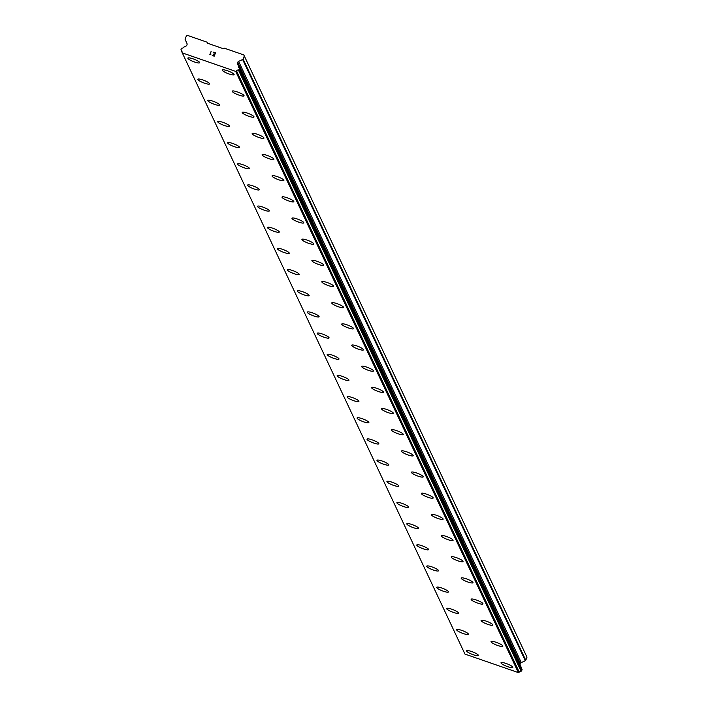 <?xml version="1.0" encoding="UTF-8"?>
<svg xmlns="http://www.w3.org/2000/svg" width="708" height="708" viewBox="0 0 708 708"><rect width="100%" height="100%" fill="white"/><g stroke="black" fill="none" stroke-linecap="round" stroke-linejoin="round"><path stroke-width="1.06" d="M234.1 74.65A6.337 1.23 21.4 0 1 228.339 73.703A6.337 1.23 21.4 0 1 222.339 70.296A6.337 1.23 21.4 0 1 222.303 70.03A6.337 1.23 21.4 0 1 228.047 70.977A6.337 1.23 21.4 0 1 234.074 74.384A6.337 1.23 21.4 0 1 234.1 74.659A6.337 1.23 21.4 0 1 228.348 73.721A6.337 1.23 21.4 0 1 222.33 70.313A6.337 1.23 21.4 0 1 222.303 70.039M244.056 95.819A6.337 1.23 21.4 0 1 238.286 94.872A6.337 1.23 21.4 0 1 232.286 91.465A6.337 1.23 21.4 0 1 232.259 91.199A6.337 1.23 21.4 0 1 238.003 92.146A6.337 1.23 21.4 0 1 244.021 95.553A6.337 1.23 21.4 0 1 244.056 95.828A6.337 1.23 21.4 0 1 238.304 94.89A6.337 1.23 21.4 0 1 232.286 91.482A6.337 1.23 21.4 0 1 232.251 91.208M254.004 116.997A6.337 1.23 21.4 0 1 248.26 116.059A6.337 1.23 21.4 0 1 242.233 112.652A6.337 1.23 21.4 0 1 242.207 112.377A6.337 1.23 21.4 0 1 247.959 113.315A6.337 1.23 21.4 0 1 253.977 116.723A6.337 1.23 21.4 0 1 254.004 116.997A6.337 1.23 21.4 0 1 248.243 116.041A6.337 1.23 21.4 0 1 242.242 112.634A6.337 1.23 21.4 0 1 242.207 112.368M263.96 138.157A6.337 1.23 21.4 0 1 258.199 137.202A6.337 1.23 21.4 0 1 252.198 133.803A6.337 1.23 21.4 0 1 252.163 133.538A6.337 1.23 21.4 0 1 257.907 134.485A6.337 1.23 21.4 0 1 263.934 137.892A6.337 1.23 21.4 0 1 263.96 138.166A6.337 1.23 21.4 0 1 258.208 137.228A6.337 1.23 21.4 0 1 252.19 133.821A6.337 1.23 21.4 0 1 252.163 133.547M273.916 159.335A6.337 1.23 21.4 0 1 268.164 158.397A6.337 1.23 21.4 0 1 262.146 154.99A6.337 1.23 21.4 0 1 262.11 154.707A6.337 1.23 21.4 0 1 267.863 155.654A6.337 1.23 21.4 0 1 273.881 159.061A6.337 1.23 21.4 0 1 273.916 159.335A6.337 1.23 21.4 0 1 268.146 158.371A6.337 1.23 21.4 0 1 262.146 154.972A6.337 1.23 21.4 0 1 262.119 154.707M283.873 180.496A6.337 1.23 21.4 0 1 278.102 179.54A6.337 1.23 21.4 0 1 272.102 176.142A6.337 1.23 21.4 0 1 272.067 175.876A6.337 1.23 21.4 0 1 277.819 176.814A6.337 1.23 21.4 0 1 283.837 180.23A6.337 1.23 21.4 0 1 283.864 180.505A6.337 1.23 21.4 0 1 278.12 179.567A6.337 1.23 21.4 0 1 272.093 176.159A6.337 1.23 21.4 0 1 272.067 175.876M293.82 201.665A6.337 1.23 21.4 0 1 288.059 200.709A6.337 1.23 21.4 0 1 282.058 197.311A6.337 1.23 21.4 0 1 282.023 197.045A6.337 1.23 21.4 0 1 287.767 197.983A6.337 1.23 21.4 0 1 293.793 201.399A6.337 1.23 21.4 0 1 293.82 201.674A6.337 1.23 21.4 0 1 288.067 200.736A6.337 1.23 21.4 0 1 282.049 197.328A6.337 1.23 21.4 0 1 282.023 197.045M303.776 222.834A6.337 1.23 21.4 0 1 298.006 221.878A6.337 1.23 21.4 0 1 292.006 218.48A6.337 1.23 21.4 0 1 291.979 218.214A6.337 1.23 21.4 0 1 297.723 219.153A6.337 1.23 21.4 0 1 303.741 222.569A6.337 1.23 21.4 0 1 303.776 222.843A6.337 1.23 21.4 0 1 298.024 221.905A6.337 1.23 21.4 0 1 292.006 218.498A6.337 1.23 21.4 0 1 291.97 218.214M313.733 244.003A6.337 1.23 21.4 0 1 307.962 243.048A6.337 1.23 21.4 0 1 301.962 239.649A6.337 1.23 21.4 0 1 301.927 239.375A6.337 1.23 21.4 0 1 307.679 240.322A6.337 1.23 21.4 0 1 313.697 243.738A6.337 1.23 21.4 0 1 313.724 244.012A6.337 1.23 21.4 0 1 307.98 243.074A6.337 1.23 21.4 0 1 301.953 239.667A6.337 1.23 21.4 0 1 301.927 239.384M323.68 265.173A6.337 1.23 21.4 0 1 317.919 264.217A6.337 1.23 21.4 0 1 311.918 260.818A6.337 1.23 21.4 0 1 311.883 260.544A6.337 1.23 21.4 0 1 317.635 261.491A6.337 1.23 21.4 0 1 323.653 264.907A6.337 1.23 21.4 0 1 323.68 265.181A6.337 1.23 21.4 0 1 317.927 264.243A6.337 1.23 21.4 0 1 311.909 260.836A6.337 1.23 21.4 0 1 311.883 260.553M333.636 286.351A6.337 1.23 21.4 0 1 327.884 285.413A6.337 1.23 21.4 0 1 321.866 282.005A6.337 1.23 21.4 0 1 321.83 281.722A6.337 1.23 21.4 0 1 327.583 282.66A6.337 1.23 21.4 0 1 333.601 286.067A6.337 1.23 21.4 0 1 333.636 286.351A6.337 1.23 21.4 0 1 327.866 285.386A6.337 1.23 21.4 0 1 321.866 281.988A6.337 1.23 21.4 0 1 321.839 281.713M343.592 307.511A6.337 1.23 21.4 0 1 337.822 306.555A6.337 1.23 21.4 0 1 331.822 303.157A6.337 1.23 21.4 0 1 331.786 302.882A6.337 1.23 21.4 0 1 337.539 303.829A6.337 1.23 21.4 0 1 343.557 307.237A6.337 1.23 21.4 0 1 343.584 307.52A6.337 1.23 21.4 0 1 337.84 306.582A6.337 1.23 21.4 0 1 331.813 303.174A6.337 1.23 21.4 0 1 331.786 302.891M353.54 328.68A6.337 1.23 21.4 0 1 347.778 327.724A6.337 1.23 21.4 0 1 341.778 324.326A6.337 1.23 21.4 0 1 341.743 324.052A6.337 1.23 21.4 0 1 347.495 324.999A6.337 1.23 21.4 0 1 353.513 328.406A6.337 1.23 21.4 0 1 353.54 328.689A6.337 1.23 21.4 0 1 347.787 327.751A6.337 1.23 21.4 0 1 341.769 324.344A6.337 1.23 21.4 0 1 341.743 324.06M363.496 349.849A6.337 1.23 21.4 0 1 357.726 348.894A6.337 1.23 21.4 0 1 351.726 345.495A6.337 1.23 21.4 0 1 351.699 345.221A6.337 1.23 21.4 0 1 357.443 346.168A6.337 1.23 21.4 0 1 363.461 349.575A6.337 1.23 21.4 0 1 363.496 349.858A6.337 1.23 21.4 0 1 357.744 348.92A6.337 1.23 21.4 0 1 351.726 345.513A6.337 1.23 21.4 0 1 351.69 345.23M373.452 371.019A6.337 1.23 21.4 0 1 367.682 370.063A6.337 1.23 21.4 0 1 361.682 366.664A6.337 1.23 21.4 0 1 361.646 366.39A6.337 1.23 21.4 0 1 367.399 367.337A6.337 1.23 21.4 0 1 373.417 370.744A6.337 1.23 21.4 0 1 373.452 371.027A6.337 1.23 21.4 0 1 367.7 370.089A6.337 1.23 21.4 0 1 361.673 366.682A6.337 1.23 21.4 0 1 361.646 366.399M383.409 392.188A6.337 1.23 21.4 0 1 377.638 391.232A6.337 1.23 21.4 0 1 371.638 387.834A6.337 1.23 21.4 0 1 371.603 387.559M383.373 391.913A6.337 1.23 21.4 0 1 383.4 392.197A6.337 1.23 21.4 0 1 377.647 391.259A6.337 1.23 21.4 0 1 371.629 387.842A6.337 1.23 21.4 0 1 371.603 387.568A6.337 1.23 21.4 0 1 377.355 388.506A6.337 1.23 21.4 0 1 383.373 391.913M393.356 413.357A6.337 1.23 21.4 0 1 387.586 412.401A6.337 1.23 21.4 0 1 381.594 409.003A6.337 1.23 21.4 0 1 381.559 408.728A6.337 1.23 21.4 0 1 387.303 409.675A6.337 1.23 21.4 0 1 393.321 413.083A6.337 1.23 21.4 0 1 393.356 413.366A6.337 1.23 21.4 0 1 387.603 412.428A6.337 1.23 21.4 0 1 381.585 409.012A6.337 1.23 21.4 0 1 381.55 408.737M403.312 434.526A6.337 1.23 21.4 0 1 397.542 433.57A6.337 1.23 21.4 0 1 391.542 430.172A6.337 1.23 21.4 0 1 391.506 429.898A6.337 1.23 21.4 0 1 397.259 430.845A6.337 1.23 21.4 0 1 403.277 434.252A6.337 1.23 21.4 0 1 403.312 434.535A6.337 1.23 21.4 0 1 397.56 433.597A6.337 1.23 21.4 0 1 391.533 430.181A6.337 1.23 21.4 0 1 391.506 429.906M413.268 455.695A6.337 1.23 21.4 0 1 407.498 454.74A6.337 1.23 21.4 0 1 401.498 451.341A6.337 1.23 21.4 0 1 401.463 451.067A6.337 1.23 21.4 0 1 407.215 452.014A6.337 1.23 21.4 0 1 413.233 455.421A6.337 1.23 21.4 0 1 413.26 455.704A6.337 1.23 21.4 0 1 407.507 454.766A6.337 1.23 21.4 0 1 401.489 451.35A6.337 1.23 21.4 0 1 401.463 451.076M423.216 476.873A6.337 1.23 21.4 0 1 417.463 475.935A6.337 1.23 21.4 0 1 411.445 472.519A6.337 1.23 21.4 0 1 411.41 472.245A6.337 1.23 21.4 0 1 417.162 473.183A6.337 1.23 21.4 0 1 423.18 476.59A6.337 1.23 21.4 0 1 423.216 476.873A6.337 1.23 21.4 0 1 417.446 475.909A6.337 1.23 21.4 0 1 411.454 472.51A6.337 1.23 21.4 0 1 411.419 472.236M433.172 498.043A6.337 1.23 21.4 0 1 427.42 497.096A6.337 1.23 21.4 0 1 421.402 493.688A6.337 1.23 21.4 0 1 421.366 493.414A6.337 1.23 21.4 0 1 427.119 494.352A6.337 1.23 21.4 0 1 433.137 497.759A6.337 1.23 21.4 0 1 433.172 498.043A6.337 1.23 21.4 0 1 427.402 497.078A6.337 1.23 21.4 0 1 421.402 493.68A6.337 1.23 21.4 0 1 421.366 493.405M443.128 519.203A6.337 1.23 21.4 0 1 437.358 518.247A6.337 1.23 21.4 0 1 431.358 514.849A6.337 1.23 21.4 0 1 431.322 514.574A6.337 1.23 21.4 0 1 437.075 515.521A6.337 1.23 21.4 0 1 443.093 518.929A6.337 1.23 21.4 0 1 443.12 519.212A6.337 1.23 21.4 0 1 437.367 518.265A6.337 1.23 21.4 0 1 431.349 514.858A6.337 1.23 21.4 0 1 431.322 514.583M453.076 540.372A6.337 1.23 21.4 0 1 447.314 539.416A6.337 1.23 21.4 0 1 441.314 536.018A6.337 1.23 21.4 0 1 441.279 535.744A6.337 1.23 21.4 0 1 447.022 536.691A6.337 1.23 21.4 0 1 453.049 540.098A6.337 1.23 21.4 0 1 453.076 540.372A6.337 1.23 21.4 0 1 447.323 539.434A6.337 1.23 21.4 0 1 441.305 536.027A6.337 1.23 21.4 0 1 441.27 535.752M463.032 561.541A6.337 1.23 21.4 0 1 457.262 560.586A6.337 1.23 21.4 0 1 451.262 557.178A6.337 1.23 21.4 0 1 451.226 556.913A6.337 1.23 21.4 0 1 456.979 557.86A6.337 1.23 21.4 0 1 462.997 561.267A6.337 1.23 21.4 0 1 463.032 561.541A6.337 1.23 21.4 0 1 457.28 560.603A6.337 1.23 21.4 0 1 451.262 557.196A6.337 1.23 21.4 0 1 451.226 556.922M472.988 582.711A6.337 1.23 21.4 0 1 467.218 581.755A6.337 1.23 21.4 0 1 461.218 578.347A6.337 1.23 21.4 0 1 461.182 578.082A6.337 1.23 21.4 0 1 466.935 579.029A6.337 1.23 21.4 0 1 472.953 582.436A6.337 1.23 21.4 0 1 472.979 582.711A6.337 1.23 21.4 0 1 467.227 581.772A6.337 1.23 21.4 0 1 461.209 578.365A6.337 1.23 21.4 0 1 461.182 578.091M482.936 603.88A6.337 1.23 21.4 0 1 477.183 602.942A6.337 1.23 21.4 0 1 471.165 599.534A6.337 1.23 21.4 0 1 471.13 599.26A6.337 1.23 21.4 0 1 476.882 600.198A6.337 1.23 21.4 0 1 482.909 603.605A6.337 1.23 21.4 0 1 482.936 603.88A6.337 1.23 21.4 0 1 477.174 602.924A6.337 1.23 21.4 0 1 471.174 599.517A6.337 1.23 21.4 0 1 471.139 599.251M492.892 625.04A6.337 1.23 21.4 0 1 487.122 624.093A6.337 1.23 21.4 0 1 481.121 620.686A6.337 1.23 21.4 0 1 481.095 620.42A6.337 1.23 21.4 0 1 486.839 621.367A6.337 1.23 21.4 0 1 492.856 624.775A6.337 1.23 21.4 0 1 492.892 625.049A6.337 1.23 21.4 0 1 487.139 624.111A6.337 1.23 21.4 0 1 481.121 620.704A6.337 1.23 21.4 0 1 481.086 620.429M502.848 646.209A6.337 1.23 21.4 0 1 497.078 645.262A6.337 1.23 21.4 0 1 491.078 641.855A6.337 1.23 21.4 0 1 491.042 641.59A6.337 1.23 21.4 0 1 496.795 642.537A6.337 1.23 21.4 0 1 502.813 645.944A6.337 1.23 21.4 0 1 502.839 646.218A6.337 1.23 21.4 0 1 497.087 645.28A6.337 1.23 21.4 0 1 491.069 641.873A6.337 1.23 21.4 0 1 491.042 641.598M512.796 667.379A6.337 1.23 21.4 0 1 507.034 666.432A6.337 1.23 21.4 0 1 501.034 663.024A6.337 1.23 21.4 0 1 500.999 662.759A6.337 1.23 21.4 0 1 506.742 663.706A6.337 1.23 21.4 0 1 512.769 667.113A6.337 1.23 21.4 0 1 512.796 667.387A6.337 1.23 21.4 0 1 507.043 666.449A6.337 1.23 21.4 0 1 501.025 663.042A6.337 1.23 21.4 0 1 500.999 662.768M199.665 62.711A6.337 1.23 21.4 0 1 193.895 61.764A6.337 1.23 21.4 0 1 187.894 58.357A6.337 1.23 21.4 0 1 187.859 58.091A6.337 1.23 21.4 0 1 193.611 59.038A6.337 1.23 21.4 0 1 199.629 62.446A6.337 1.23 21.4 0 1 199.665 62.72A6.337 1.23 21.4 0 1 193.912 61.782A6.337 1.23 21.4 0 1 187.894 58.375A6.337 1.23 21.4 0 1 187.859 58.1M209.621 83.88A6.337 1.23 21.4 0 1 203.851 82.933A6.337 1.23 21.4 0 1 197.851 79.526A6.337 1.23 21.4 0 1 197.815 79.261A6.337 1.23 21.4 0 1 203.568 80.208A6.337 1.23 21.4 0 1 209.586 83.615A6.337 1.23 21.4 0 1 209.612 83.889A6.337 1.23 21.4 0 1 203.86 82.951A6.337 1.23 21.4 0 1 197.842 79.544A6.337 1.23 21.4 0 1 197.815 79.269M219.569 105.05A6.337 1.23 21.4 0 1 213.807 104.103A6.337 1.23 21.4 0 1 207.807 100.695A6.337 1.23 21.4 0 1 207.771 100.43A6.337 1.23 21.4 0 1 213.515 101.377A6.337 1.23 21.4 0 1 219.542 104.784A6.337 1.23 21.4 0 1 219.569 105.058A6.337 1.23 21.4 0 1 213.816 104.12A6.337 1.23 21.4 0 1 207.798 100.713A6.337 1.23 21.4 0 1 207.763 100.439M229.525 126.219A6.337 1.23 21.4 0 1 223.755 125.272A6.337 1.23 21.4 0 1 217.754 121.864A6.337 1.23 21.4 0 1 217.719 121.599A6.337 1.23 21.4 0 1 223.471 122.546A6.337 1.23 21.4 0 1 229.489 125.953A6.337 1.23 21.4 0 1 229.525 126.228A6.337 1.23 21.4 0 1 223.772 125.289A6.337 1.23 21.4 0 1 217.754 121.882A6.337 1.23 21.4 0 1 217.719 121.608M239.472 147.397A6.337 1.23 21.4 0 1 233.72 146.459A6.337 1.23 21.4 0 1 227.702 143.051A6.337 1.23 21.4 0 1 227.675 142.777A6.337 1.23 21.4 0 1 233.428 143.715A6.337 1.23 21.4 0 1 239.446 147.122A6.337 1.23 21.4 0 1 239.472 147.397A6.337 1.23 21.4 0 1 233.711 146.441A6.337 1.23 21.4 0 1 227.711 143.034A6.337 1.23 21.4 0 1 227.675 142.768M249.428 168.557A6.337 1.23 21.4 0 1 243.667 167.61A6.337 1.23 21.4 0 1 237.667 164.203A6.337 1.23 21.4 0 1 237.631 163.937A6.337 1.23 21.4 0 1 243.375 164.884A6.337 1.23 21.4 0 1 249.402 168.292A6.337 1.23 21.4 0 1 249.428 168.566A6.337 1.23 21.4 0 1 243.676 167.628A6.337 1.23 21.4 0 1 237.658 164.221A6.337 1.23 21.4 0 1 237.623 163.946M259.385 189.726A6.337 1.23 21.4 0 1 253.614 188.779A6.337 1.23 21.4 0 1 247.614 185.372A6.337 1.23 21.4 0 1 247.588 185.107A6.337 1.23 21.4 0 1 253.331 186.054A6.337 1.23 21.4 0 1 259.349 189.461A6.337 1.23 21.4 0 1 259.385 189.735A6.337 1.23 21.4 0 1 253.632 188.797A6.337 1.23 21.4 0 1 247.614 185.39A6.337 1.23 21.4 0 1 247.579 185.115M269.341 210.895A6.337 1.23 21.4 0 1 263.571 209.949A6.337 1.23 21.4 0 1 257.57 206.541A6.337 1.23 21.4 0 1 257.535 206.276A6.337 1.23 21.4 0 1 263.288 207.223A6.337 1.23 21.4 0 1 269.305 210.63A6.337 1.23 21.4 0 1 269.332 210.904A6.337 1.23 21.4 0 1 263.58 209.966A6.337 1.23 21.4 0 1 257.562 206.559A6.337 1.23 21.4 0 1 257.535 206.285M279.288 232.065A6.337 1.23 21.4 0 1 273.527 231.109A6.337 1.23 21.4 0 1 267.527 227.711A6.337 1.23 21.4 0 1 267.491 227.445A6.337 1.23 21.4 0 1 273.235 228.392A6.337 1.23 21.4 0 1 279.262 231.799A6.337 1.23 21.4 0 1 279.288 232.074A6.337 1.23 21.4 0 1 273.536 231.135A6.337 1.23 21.4 0 1 267.518 227.728A6.337 1.23 21.4 0 1 267.491 227.454M289.245 253.234A6.337 1.23 21.4 0 1 283.474 252.278A6.337 1.23 21.4 0 1 277.474 248.88A6.337 1.23 21.4 0 1 277.447 248.614A6.337 1.23 21.4 0 1 283.191 249.561A6.337 1.23 21.4 0 1 289.209 252.968A6.337 1.23 21.4 0 1 289.245 253.243A6.337 1.23 21.4 0 1 283.492 252.305A6.337 1.23 21.4 0 1 277.474 248.897A6.337 1.23 21.4 0 1 277.439 248.614M299.201 274.403A6.337 1.23 21.4 0 1 293.431 273.447A6.337 1.23 21.4 0 1 287.43 270.049A6.337 1.23 21.4 0 1 287.395 269.783A6.337 1.23 21.4 0 1 293.147 270.73A6.337 1.23 21.4 0 1 299.165 274.138A6.337 1.23 21.4 0 1 299.192 274.412A6.337 1.23 21.4 0 1 293.439 273.474A6.337 1.23 21.4 0 1 287.421 270.067A6.337 1.23 21.4 0 1 287.395 269.783M309.148 295.572A6.337 1.23 21.4 0 1 303.387 294.616A6.337 1.23 21.4 0 1 297.387 291.218A6.337 1.23 21.4 0 1 297.351 290.953A6.337 1.23 21.4 0 1 303.095 291.891A6.337 1.23 21.4 0 1 309.122 295.307A6.337 1.23 21.4 0 1 309.148 295.581A6.337 1.23 21.4 0 1 303.396 294.643A6.337 1.23 21.4 0 1 297.378 291.236A6.337 1.23 21.4 0 1 297.351 290.953M319.104 316.741A6.337 1.23 21.4 0 1 313.334 315.786A6.337 1.23 21.4 0 1 307.334 312.387A6.337 1.23 21.4 0 1 307.307 312.122A6.337 1.23 21.4 0 1 313.051 313.06A6.337 1.23 21.4 0 1 319.069 316.476A6.337 1.23 21.4 0 1 319.104 316.75A6.337 1.23 21.4 0 1 313.352 315.812A6.337 1.23 21.4 0 1 307.334 312.405A6.337 1.23 21.4 0 1 307.299 312.122M329.061 337.911A6.337 1.23 21.4 0 1 323.291 336.955A6.337 1.23 21.4 0 1 317.29 333.556A6.337 1.23 21.4 0 1 317.255 333.282A6.337 1.23 21.4 0 1 323.007 334.229A6.337 1.23 21.4 0 1 329.025 337.645A6.337 1.23 21.4 0 1 329.052 337.92A6.337 1.23 21.4 0 1 323.308 336.981A6.337 1.23 21.4 0 1 317.281 333.574A6.337 1.23 21.4 0 1 317.255 333.291M339.008 359.08A6.337 1.23 21.4 0 1 333.247 358.124A6.337 1.23 21.4 0 1 327.246 354.726A6.337 1.23 21.4 0 1 327.211 354.451A6.337 1.23 21.4 0 1 332.955 355.398A6.337 1.23 21.4 0 1 338.982 358.814A6.337 1.23 21.4 0 1 339.008 359.089A6.337 1.23 21.4 0 1 333.256 358.151A6.337 1.23 21.4 0 1 327.238 354.743A6.337 1.23 21.4 0 1 327.211 354.46M348.964 380.258A6.337 1.23 21.4 0 1 343.212 379.32A6.337 1.23 21.4 0 1 337.194 375.913A6.337 1.23 21.4 0 1 337.158 375.629A6.337 1.23 21.4 0 1 342.911 376.567A6.337 1.23 21.4 0 1 348.929 379.984A6.337 1.23 21.4 0 1 348.964 380.258A6.337 1.23 21.4 0 1 343.194 379.293A6.337 1.23 21.4 0 1 337.194 375.895A6.337 1.23 21.4 0 1 337.167 375.621M358.921 401.418A6.337 1.23 21.4 0 1 353.15 400.462A6.337 1.23 21.4 0 1 347.15 397.064A6.337 1.23 21.4 0 1 347.115 396.79A6.337 1.23 21.4 0 1 352.867 397.737A6.337 1.23 21.4 0 1 358.885 401.144A6.337 1.23 21.4 0 1 358.912 401.427A6.337 1.23 21.4 0 1 353.168 400.489A6.337 1.23 21.4 0 1 347.141 397.082A6.337 1.23 21.4 0 1 347.115 396.799M368.868 422.596A6.337 1.23 21.4 0 1 363.115 421.658A6.337 1.23 21.4 0 1 357.098 418.251A6.337 1.23 21.4 0 1 357.071 417.968A6.337 1.23 21.4 0 1 362.815 418.906A6.337 1.23 21.4 0 1 368.841 422.313A6.337 1.23 21.4 0 1 368.868 422.596A6.337 1.23 21.4 0 1 363.107 421.632A6.337 1.23 21.4 0 1 357.106 418.233A6.337 1.23 21.4 0 1 357.071 417.959M378.824 443.757A6.337 1.23 21.4 0 1 373.054 442.801A6.337 1.23 21.4 0 1 367.054 439.403A6.337 1.23 21.4 0 1 367.027 439.128A6.337 1.23 21.4 0 1 372.771 440.075A6.337 1.23 21.4 0 1 378.789 443.482A6.337 1.23 21.4 0 1 378.824 443.766A6.337 1.23 21.4 0 1 373.072 442.827A6.337 1.23 21.4 0 1 367.054 439.42A6.337 1.23 21.4 0 1 367.018 439.137M388.781 464.926A6.337 1.23 21.4 0 1 383.01 463.97A6.337 1.23 21.4 0 1 377.01 460.572A6.337 1.23 21.4 0 1 376.975 460.297A6.337 1.23 21.4 0 1 382.727 461.244A6.337 1.23 21.4 0 1 388.745 464.652A6.337 1.23 21.4 0 1 388.772 464.935A6.337 1.23 21.4 0 1 383.028 463.997A6.337 1.23 21.4 0 1 377.001 460.589A6.337 1.23 21.4 0 1 376.975 460.306M398.728 486.095A6.337 1.23 21.4 0 1 392.967 485.139A6.337 1.23 21.4 0 1 386.966 481.741A6.337 1.23 21.4 0 1 386.931 481.467A6.337 1.23 21.4 0 1 392.674 482.413A6.337 1.23 21.4 0 1 398.701 485.821A6.337 1.23 21.4 0 1 398.728 486.104A6.337 1.23 21.4 0 1 392.975 485.166A6.337 1.23 21.4 0 1 386.957 481.759A6.337 1.23 21.4 0 1 386.931 481.475M408.684 507.264A6.337 1.23 21.4 0 1 402.914 506.309A6.337 1.23 21.4 0 1 396.914 502.91A6.337 1.23 21.4 0 1 396.887 502.636A6.337 1.23 21.4 0 1 402.631 503.583A6.337 1.23 21.4 0 1 408.649 506.99A6.337 1.23 21.4 0 1 408.684 507.273A6.337 1.23 21.4 0 1 402.932 506.335A6.337 1.23 21.4 0 1 396.914 502.919A6.337 1.23 21.4 0 1 396.878 502.645M418.632 528.442A6.337 1.23 21.4 0 1 412.888 527.504A6.337 1.23 21.4 0 1 406.861 524.088A6.337 1.23 21.4 0 1 406.834 523.814A6.337 1.23 21.4 0 1 412.587 524.752A6.337 1.23 21.4 0 1 418.605 528.159A6.337 1.23 21.4 0 1 418.632 528.442A6.337 1.23 21.4 0 1 412.87 527.478A6.337 1.23 21.4 0 1 406.87 524.079A6.337 1.23 21.4 0 1 406.834 523.805M428.588 549.603A6.337 1.23 21.4 0 1 422.826 548.647A6.337 1.23 21.4 0 1 416.826 545.249A6.337 1.23 21.4 0 1 416.791 544.974A6.337 1.23 21.4 0 1 422.534 545.921A6.337 1.23 21.4 0 1 428.561 549.328A6.337 1.23 21.4 0 1 428.588 549.612A6.337 1.23 21.4 0 1 422.835 548.673A6.337 1.23 21.4 0 1 416.817 545.257A6.337 1.23 21.4 0 1 416.791 544.983M438.544 570.772A6.337 1.23 21.4 0 1 432.774 569.816A6.337 1.23 21.4 0 1 426.774 566.418A6.337 1.23 21.4 0 1 426.747 566.143A6.337 1.23 21.4 0 1 432.491 567.09A6.337 1.23 21.4 0 1 438.509 570.498A6.337 1.23 21.4 0 1 438.544 570.781A6.337 1.23 21.4 0 1 432.792 569.843A6.337 1.23 21.4 0 1 426.774 566.427A6.337 1.23 21.4 0 1 426.738 566.152M448.5 591.941A6.337 1.23 21.4 0 1 442.73 590.985A6.337 1.23 21.4 0 1 436.73 587.587A6.337 1.23 21.4 0 1 436.694 587.313A6.337 1.23 21.4 0 1 442.447 588.26A6.337 1.23 21.4 0 1 448.465 591.667A6.337 1.23 21.4 0 1 448.491 591.95A6.337 1.23 21.4 0 1 442.748 591.012A6.337 1.23 21.4 0 1 436.721 587.596A6.337 1.23 21.4 0 1 436.694 587.321M458.448 613.11A6.337 1.23 21.4 0 1 452.686 612.155A6.337 1.23 21.4 0 1 446.686 608.756A6.337 1.23 21.4 0 1 446.651 608.482A6.337 1.23 21.4 0 1 452.403 609.429A6.337 1.23 21.4 0 1 458.421 612.836A6.337 1.23 21.4 0 1 458.448 613.119A6.337 1.23 21.4 0 1 452.695 612.172A6.337 1.23 21.4 0 1 446.677 608.765A6.337 1.23 21.4 0 1 446.651 608.491M468.404 634.28A6.337 1.23 21.4 0 1 462.651 633.341A6.337 1.23 21.4 0 1 456.633 629.934A6.337 1.23 21.4 0 1 456.598 629.66A6.337 1.23 21.4 0 1 462.351 630.598A6.337 1.23 21.4 0 1 468.369 634.005A6.337 1.23 21.4 0 1 468.404 634.28A6.337 1.23 21.4 0 1 462.634 633.324A6.337 1.23 21.4 0 1 456.633 629.925A6.337 1.23 21.4 0 1 456.607 629.651M478.36 655.449A6.337 1.23 21.4 0 1 472.59 654.493A6.337 1.23 21.4 0 1 466.59 651.095A6.337 1.23 21.4 0 1 466.554 650.82A6.337 1.23 21.4 0 1 472.307 651.767A6.337 1.23 21.4 0 1 478.325 655.174A6.337 1.23 21.4 0 1 478.351 655.449A6.337 1.23 21.4 0 1 472.608 654.511A6.337 1.23 21.4 0 1 466.581 651.103A6.337 1.23 21.4 0 1 466.554 650.829M243.817 54.932L526.982 657.174L525.77 660.245L243.101 59.056A0.841 0.814 154.8 0 1 242.649 59.516L238.614 61.384A1.69 1.62 -25.2 0 0 237.729 62.313L237.543 62.791A1.69 1.62 -25.2 0 0 237.569 64.047L238.392 65.817A0.504 0.487 154.8 0 1 238.49 66.242A1.929 1.85 -25.2 0 0 239.216 67.986A0.504 0.487 154.8 0 1 239.375 68.543L238.941 69.65A0.504 0.487 154.8 0 1 238.41 69.977A1.929 1.85 -25.2 0 0 236.534 70.915A0.504 0.487 154.8 0 1 236.313 71.119L235.702 71.402L182.283 52.888L182.009 52.303A0.504 0.487 154.8 0 1 181.974 52.011A1.929 1.85 -25.2 0 0 181.204 50.144A0.504 0.487 154.8 0 1 181.018 49.569L181.452 48.471A0.504 0.487 154.8 0 1 181.965 48.144A1.929 1.85 -25.2 0 0 183.726 47.259A0.504 0.487 154.8 0 1 184.089 46.994L185.939 46.144A1.69 1.62 -25.2 0 0 186.823 45.215L187.009 44.737A1.69 1.62 -25.2 0 0 186.974 43.48L185.186 39.604A0.841 0.814 154.8 0 1 185.177 38.975L186.381 35.904L187.47 35.4L207.037 42.179L207.515 43.223L223.17 48.648L224.25 48.153L243.817 54.932L244.304 55.976L243.101 59.056M520.221 665.193A1.69 1.62 -25.2 0 1 520.221 663.989L520.407 663.511A1.69 1.62 -25.2 0 1 521.292 662.582L525.327 660.714A0.841 0.814 -25.2 0 0 525.77 660.245M521.159 667.485A1.929 1.85 -25.2 0 1 521.168 667.44A0.504 0.487 -25.2 0 0 521.061 667.016L238.499 66.048M182.283 52.888L464.961 654.086L518.371 672.6L518.982 672.317A0.504 0.487 -25.2 0 0 519.212 672.113A1.929 1.85 -25.2 0 1 521.088 671.175A0.504 0.487 -25.2 0 0 521.619 670.848L522.053 669.741A0.504 0.487 -25.2 0 0 521.893 669.184L239.41 68.402M214.055 55.888L214.577 54.56L214.055 55.897L212.232 55.516L214.055 55.888M214.577 54.56L213.63 54.233L214.577 54.56M213.719 54.012L214.666 54.339L213.719 54.012M214.666 54.339L215.188 53.003L214.666 54.339M215.188 53.003L213.453 52.41L215.188 53.011M215.498 52.861L213.542 52.188L215.498 52.861L214.197 56.189L212.232 55.516M211.028 54.109L209.833 54.675L211.143 51.348L209.833 54.675M211.143 51.348L210.232 54.321L211.143 51.348M526.982 657.174L244.304 55.976M521.168 667.44L238.49 66.242M518.371 672.6L235.702 71.402M207.524 43.232L207.037 42.179M525.327 660.714L242.649 59.516M521.292 662.582L238.614 61.384M520.407 663.511L237.729 62.313M520.221 663.989L237.543 62.791M238.437 65.888L237.569 64.047M522.053 669.741L239.375 68.543M521.619 670.848L238.941 69.65M521.088 671.175L238.41 69.977M519.212 672.113L236.534 70.915M518.982 672.317L236.313 71.119M182 51.843L181.204 50.144M521.132 667.122L238.454 65.924M522.044 669.361L239.366 68.163M181.983 51.976L181.036 49.949"/></g></svg>
